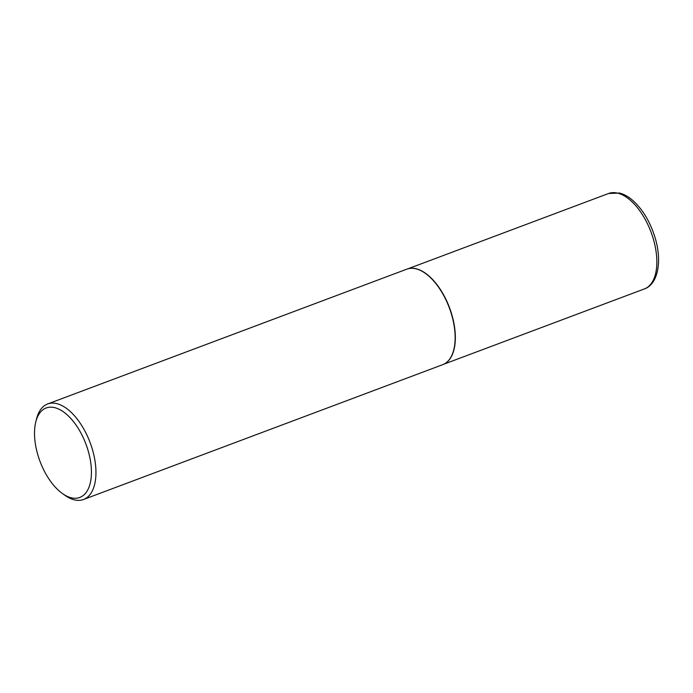 <?xml version="1.0" encoding="UTF-8"?>
<svg xmlns="http://www.w3.org/2000/svg" width="693" height="693" viewBox="0 0 693 693"><rect width="100%" height="100%" fill="white"/><g stroke="black" fill="none" stroke-linecap="round" stroke-linejoin="round"><path stroke-width="1.04" d="M409.641 268.434A50.961 26.169 69.4 0 1 409.762 268.416A50.961 26.169 69.4 0 1 451.671 314.12A50.961 26.169 69.4 0 1 445.382 363.314A50.961 26.169 69.4 0 1 445.278 363.383M35.767 422.037L36.521 418.979A51.013 26.195 69.4 0 1 47.635 403.967L406.826 269.161A51.013 26.195 69.4 0 1 409.52 268.451A51.013 26.195 69.4 0 1 451.464 314.198A51.013 26.195 69.4 0 1 445.166 363.453A51.013 26.195 69.4 0 1 442.68 364.683L83.489 499.497A51.013 26.195 69.4 0 1 65.246 495.504L62.665 493.702A47.774 24.532 -110.6 0 0 87.976 450.155A47.774 24.532 -110.6 0 0 60.144 409.788A47.774 24.532 -110.6 0 0 35.767 422.037A47.774 24.532 -110.6 0 0 37.95 455.258A47.774 24.532 -110.6 0 0 62.665 493.702M47.635 403.967A51.013 26.195 69.4 0 1 92.273 449.012A51.013 26.195 69.4 0 1 83.489 499.497M608.584 193.494L619.525 193.035C623.899 194.161 628.196 196.517 632.406 200.104C642.532 209.095 650.069 221.561 655.024 237.5C662.361 260.966 658.029 284.364 644.403 288.92A50.961 26.169 -110.6 0 0 653.178 238.487A50.961 26.169 -110.6 0 0 608.584 193.494L407.943 268.797M443.763 364.223L644.403 288.92"/></g></svg>
